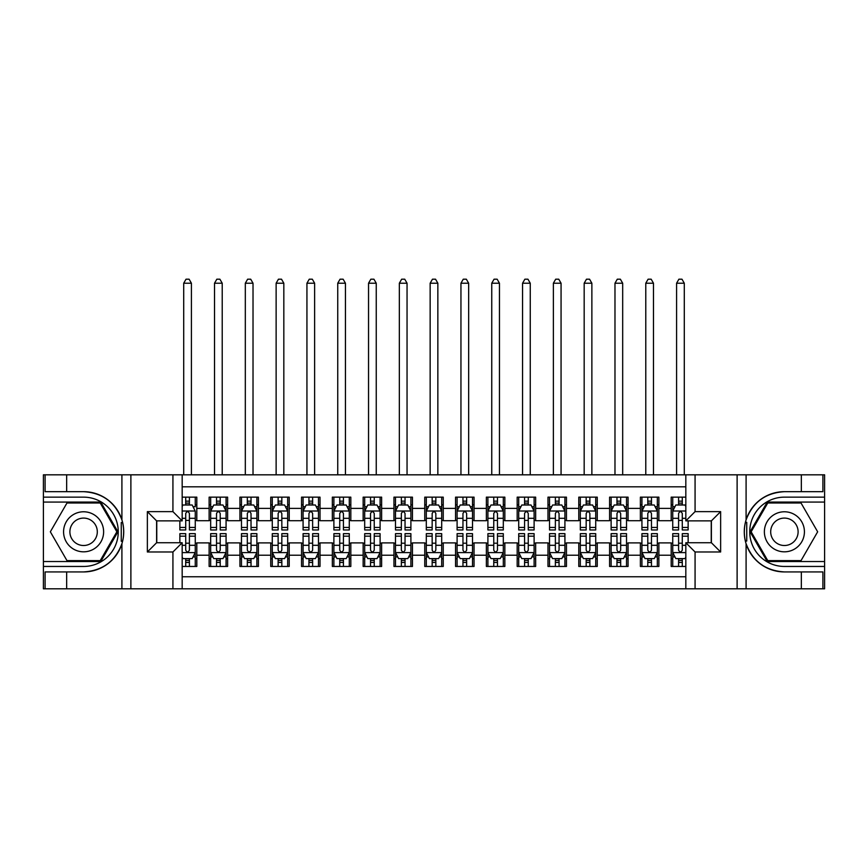 <?xml version="1.0" encoding="UTF-8"?>
<svg xmlns="http://www.w3.org/2000/svg" width="868" height="868" viewBox="0 0 868 868"><rect width="100%" height="100%" fill="white"/><g stroke="black" fill="none" stroke-linecap="round" stroke-linejoin="round"><path stroke-width="1.3" d="M182.172 588.797L685.828 588.797L685.828 542.739L711.391 542.739L711.391 520.865L685.828 520.865L685.828 474.818L182.172 474.818L182.172 520.865L156.609 520.865L156.609 542.739L182.172 542.739L182.172 588.797L66.662 588.797L66.662 571.925L83.599 571.925A40.123 40.123 0 0 0 121.911 543.726C124.265 535.784 124.265 527.842 121.911 519.889A40.123 40.123 0 0 0 83.599 491.679L66.662 491.679L66.662 474.818L43.4 474.818L43.4 561.531L100.764 561.531L117.929 531.802L100.764 502.073L43.4 502.073M685.828 497.147L671.192 497.147L671.192 508.388L658.877 508.388L658.877 520.713L671.192 520.713L671.192 508.388M658.877 508.388L658.877 497.147L640.389 497.147L640.389 508.388L628.063 508.388L628.063 520.713L640.389 520.713L640.389 508.388M628.063 508.388L628.063 497.147L609.586 497.147L609.586 508.388L597.26 508.388L597.26 520.713L609.586 520.713L609.586 508.388M597.26 508.388L597.26 497.147L578.782 497.147L578.782 508.388L566.457 508.388L566.457 520.713L578.782 520.713L578.782 508.388M566.457 508.388L566.457 497.147L547.979 497.147L547.979 508.388L535.654 508.388L535.654 520.713L547.979 520.713L547.979 508.388M535.654 508.388L535.654 497.147L517.176 497.147L517.176 508.388L504.851 508.388L504.851 520.713L517.176 520.713L517.176 508.388M504.851 508.388L504.851 497.147L486.362 497.147L486.362 508.388L474.047 508.388L474.047 520.713L486.362 520.713L486.362 508.388M474.047 508.388L474.047 497.147L455.559 497.147L455.559 508.388L443.244 508.388L443.244 520.713L455.559 520.713L455.559 508.388M443.244 508.388L443.244 497.147L424.756 497.147L424.756 508.388L412.441 508.388L412.441 520.713L424.756 520.713L424.756 508.388M412.441 508.388L412.441 497.147L393.953 497.147L393.953 508.388L381.638 508.388L381.638 520.713L393.953 520.713L393.953 508.388M381.638 508.388L381.638 497.147L363.149 497.147L363.149 508.388L350.824 508.388L350.824 520.713L363.149 520.713L363.149 508.388M350.824 508.388L350.824 497.147L332.346 497.147L332.346 508.388L320.021 508.388L320.021 520.713L332.346 520.713L332.346 508.388M320.021 508.388L320.021 497.147L301.543 497.147L301.543 508.388L289.218 508.388L289.218 520.713L301.543 520.713L301.543 508.388M289.218 508.388L289.218 497.147L270.74 497.147L270.74 508.388L258.414 508.388L258.414 520.713L270.74 520.713L270.74 508.388M258.414 508.388L258.414 497.147L239.937 497.147L239.937 508.388L227.611 508.388L227.611 520.713L239.937 520.713L239.937 508.388M227.611 508.388L227.611 497.147L209.123 497.147L209.123 520.713L196.808 520.713L196.808 497.147L182.172 497.147M182.172 566.457L196.808 566.457L196.808 542.891L209.123 542.891L209.123 566.457L227.611 566.457L227.611 542.891L239.937 542.891L239.937 555.216L227.611 555.216M239.937 555.216L239.937 566.457L258.414 566.457L258.414 542.891L270.74 542.891L270.74 555.216L258.414 555.216M270.74 555.216L270.74 566.457L289.218 566.457L289.218 542.891L301.543 542.891L301.543 555.216L289.218 555.216M301.543 555.216L301.543 566.457L320.021 566.457L320.021 542.891L332.346 542.891L332.346 555.216L320.021 555.216M332.346 555.216L332.346 566.457L350.824 566.457L350.824 542.891L363.149 542.891L363.149 555.216L350.824 555.216M363.149 555.216L363.149 566.457L381.638 566.457L381.638 542.891L393.953 542.891L393.953 555.216L381.638 555.216M393.953 555.216L393.953 566.457L412.441 566.457L412.441 542.891L424.756 542.891L424.756 555.216L412.441 555.216M424.756 555.216L424.756 566.457L443.244 566.457L443.244 542.891L455.559 542.891L455.559 555.216L443.244 555.216M455.559 555.216L455.559 566.457L474.047 566.457L474.047 542.891L486.362 542.891L486.362 555.216L474.047 555.216M486.362 555.216L486.362 566.457L504.851 566.457L504.851 542.891L517.176 542.891L517.176 555.216L504.851 555.216M517.176 555.216L517.176 566.457L535.654 566.457L535.654 542.891L547.979 542.891L547.979 555.216L535.654 555.216M547.979 555.216L547.979 566.457L566.457 566.457L566.457 542.891L578.782 542.891L578.782 555.216L566.457 555.216M578.782 555.216L578.782 566.457L597.26 566.457L597.26 542.891L609.586 542.891L609.586 555.216L597.26 555.216M609.586 555.216L609.586 566.457L628.063 566.457L628.063 542.891L640.389 542.891L640.389 555.216L628.063 555.216M640.389 555.216L640.389 566.457L658.877 566.457L658.877 542.891L671.192 542.891L671.192 555.216L658.877 555.216M685.828 486.829L182.172 486.829M182.172 576.775L685.828 576.775M671.192 555.216L671.192 566.457L685.828 566.457M156.761 520.865L156.761 542.739M711.239 542.739L711.239 520.865M185.719 504.851L189.408 504.851M195.267 504.851L196.808 504.851M185.719 520.409L189.408 520.409M195.267 520.409L196.808 520.409M185.719 543.205L189.408 543.205M195.267 543.205L196.808 543.205M185.719 558.753L189.408 558.753M195.267 558.753L196.808 558.753M209.123 520.409L210.664 520.409M216.523 520.409L220.222 520.409M226.071 520.409L227.611 520.409M209.123 504.851L210.664 504.851M216.523 504.851L220.222 504.851M226.071 504.851L227.611 504.851M209.123 543.205L210.664 543.205M216.523 543.205L220.222 543.205M226.071 543.205L227.611 543.205M209.123 558.753L210.664 558.753M216.523 558.753L220.222 558.753M226.071 558.753L227.611 558.753M239.937 543.205L241.478 543.205M247.326 543.205L251.026 543.205M256.874 543.205L258.414 543.205M239.937 558.753L241.478 558.753M247.326 558.753L251.026 558.753M256.874 558.753L258.414 558.753M239.937 504.851L241.478 504.851M247.326 504.851L251.026 504.851M256.874 504.851L258.414 504.851M239.937 520.409L241.478 520.409M247.326 520.409L251.026 520.409M256.874 520.409L258.414 520.409M270.74 543.205L272.281 543.205M278.129 543.205L281.829 543.205M287.677 543.205L289.218 543.205M270.74 558.753L272.281 558.753M278.129 558.753L281.829 558.753M287.677 558.753L289.218 558.753M270.74 504.851L272.281 504.851M278.129 504.851L281.829 504.851M287.677 504.851L289.218 504.851M270.74 520.409L272.281 520.409M278.129 520.409L281.829 520.409M287.677 520.409L289.218 520.409M301.543 543.205L303.084 543.205M308.932 543.205L312.632 543.205M318.48 543.205L320.021 543.205M301.543 558.753L303.084 558.753M308.932 558.753L312.632 558.753M318.48 558.753L320.021 558.753M301.543 504.851L303.084 504.851M308.932 504.851L312.632 504.851M318.48 504.851L320.021 504.851M301.543 520.409L303.084 520.409M308.932 520.409L312.632 520.409M318.48 520.409L320.021 520.409M332.346 543.205L333.887 543.205M339.735 543.205L343.435 543.205M349.283 543.205L350.824 543.205M332.346 558.753L333.887 558.753M339.735 558.753L343.435 558.753M349.283 558.753L350.824 558.753M332.346 504.851L333.887 504.851M339.735 504.851L343.435 504.851M349.283 504.851L350.824 504.851M332.346 520.409L333.887 520.409M339.735 520.409L343.435 520.409M349.283 520.409L350.824 520.409M363.149 543.205L364.69 543.205M370.538 543.205L374.238 543.205M380.097 543.205L381.638 543.205M363.149 558.753L364.69 558.753M370.538 558.753L374.238 558.753M380.097 558.753L381.638 558.753M363.149 504.851L364.69 504.851M370.538 504.851L374.238 504.851M380.097 504.851L381.638 504.851M363.149 520.409L364.69 520.409M370.538 520.409L374.238 520.409M380.097 520.409L381.638 520.409M393.953 543.205L395.493 543.205M401.352 543.205L405.041 543.205M410.9 543.205L412.441 543.205M393.953 558.753L395.493 558.753M401.352 558.753L405.041 558.753M410.9 558.753L412.441 558.753M393.953 504.851L395.493 504.851M401.352 504.851L405.041 504.851M410.9 504.851L412.441 504.851M393.953 520.409L395.493 520.409M401.352 520.409L405.041 520.409M410.9 520.409L412.441 520.409M424.756 543.205L426.296 543.205M432.156 543.205L435.844 543.205M441.704 543.205L443.244 543.205M424.756 558.753L426.296 558.753M432.156 558.753L435.844 558.753M441.704 558.753L443.244 558.753M424.756 504.851L426.296 504.851M432.156 504.851L435.844 504.851M441.704 504.851L443.244 504.851M424.756 520.409L426.296 520.409M432.156 520.409L435.844 520.409M441.704 520.409L443.244 520.409M455.559 543.205L457.1 543.205M462.959 543.205L466.648 543.205M472.507 543.205L474.047 543.205M455.559 558.753L457.1 558.753M462.959 558.753L466.648 558.753M472.507 558.753L474.047 558.753M455.559 504.851L457.1 504.851M462.959 504.851L466.648 504.851M472.507 504.851L474.047 504.851M455.559 520.409L457.1 520.409M462.959 520.409L466.648 520.409M472.507 520.409L474.047 520.409M486.362 543.205L487.903 543.205M493.762 543.205L497.462 543.205M503.31 543.205L504.851 543.205M486.362 558.753L487.903 558.753M493.762 558.753L497.462 558.753M503.31 558.753L504.851 558.753M486.362 504.851L487.903 504.851M493.762 504.851L497.462 504.851M503.31 504.851L504.851 504.851M486.362 520.409L487.903 520.409M493.762 520.409L497.462 520.409M503.31 520.409L504.851 520.409M517.176 543.205L518.717 543.205M524.565 543.205L528.265 543.205M534.113 543.205L535.654 543.205M517.176 558.753L518.717 558.753M524.565 558.753L528.265 558.753M534.113 558.753L535.654 558.753M517.176 504.851L518.717 504.851M524.565 504.851L528.265 504.851M534.113 504.851L535.654 504.851M517.176 520.409L518.717 520.409M524.565 520.409L528.265 520.409M534.113 520.409L535.654 520.409M547.979 543.205L549.52 543.205M555.368 543.205L559.068 543.205M564.916 543.205L566.457 543.205M547.979 558.753L549.52 558.753M555.368 558.753L559.068 558.753M564.916 558.753L566.457 558.753M547.979 504.851L549.52 504.851M555.368 504.851L559.068 504.851M564.916 504.851L566.457 504.851M547.979 520.409L549.52 520.409M555.368 520.409L559.068 520.409M564.916 520.409L566.457 520.409M578.782 543.205L580.323 543.205M586.171 543.205L589.871 543.205M595.719 543.205L597.26 543.205M578.782 558.753L580.323 558.753M586.171 558.753L589.871 558.753M595.719 558.753L597.26 558.753M578.782 504.851L580.323 504.851M586.171 504.851L589.871 504.851M595.719 504.851L597.26 504.851M578.782 520.409L580.323 520.409M586.171 520.409L589.871 520.409M595.719 520.409L597.26 520.409M609.586 543.205L611.126 543.205M616.974 543.205L620.674 543.205M626.522 543.205L628.063 543.205M609.586 558.753L611.126 558.753M616.974 558.753L620.674 558.753M626.522 558.753L628.063 558.753M609.586 504.851L611.126 504.851M616.974 504.851L620.674 504.851M626.522 504.851L628.063 504.851M609.586 520.409L611.126 520.409M616.974 520.409L620.674 520.409M626.522 520.409L628.063 520.409M640.389 543.205L641.929 543.205M647.778 543.205L651.477 543.205M657.336 543.205L658.877 543.205M640.389 558.753L641.929 558.753M647.778 558.753L651.477 558.753M657.336 558.753L658.877 558.753M640.389 504.851L641.929 504.851M647.778 504.851L651.477 504.851M657.336 504.851L658.877 504.851M640.389 520.409L641.929 520.409M647.778 520.409L651.477 520.409M657.336 520.409L658.877 520.409M671.192 543.205L672.733 543.205M678.592 543.205L682.281 543.205M671.192 558.753L672.733 558.753M678.592 558.753L682.281 558.753M671.192 504.851L672.733 504.851M678.592 504.851L682.281 504.851M671.192 520.409L672.733 520.409M678.592 520.409L682.281 520.409M189.408 497.147L189.408 505.002L189.408 501.151L185.719 501.151M179.86 527.44L179.86 529.957L185.719 529.957L185.719 527.44L179.86 527.44L179.86 520.865M182.172 506.543L182.942 505.002L192.186 505.002L195.267 511.165L195.267 529.957L189.408 529.957L189.408 513.476C188.182 511.1 186.946 511.1 185.719 513.476L185.719 523.871M195.267 506.76L195.267 501.151M193.032 506.695L195.267 506.695L195.267 497.147M185.719 505.002L185.719 497.147M182.172 518.304L185.719 518.304L185.719 527.44M191.416 474.818L191.416 283.218L183.712 283.218L183.712 474.818M183.712 283.218L186.023 279.203L189.105 279.203L191.416 283.218M185.719 562.453L189.408 562.453M182.172 557.061L182.942 558.601L192.186 558.601L195.267 552.439L195.267 533.657L189.408 533.657L189.408 536.164L195.267 536.164M195.267 552.439L195.267 566.457M179.86 542.739L179.86 533.657L185.719 533.657L185.719 550.128C186.946 552.504 188.182 552.504 189.408 550.128L189.408 536.164M189.408 558.601L189.408 566.457M185.719 566.457L185.719 558.601M93.614 514.464A20.018 20.018 0 0 0 66.261 521.787A20.018 20.018 0 0 0 73.585 549.14A20.018 20.018 0 0 0 100.938 541.816A20.018 20.018 0 0 0 93.614 514.464M90.456 519.932A13.704 13.704 0 0 0 71.729 524.945A13.704 13.704 0 0 0 76.742 543.672A13.704 13.704 0 0 0 95.469 538.659A13.704 13.704 0 0 0 90.456 519.932M100.232 560.609L66.966 560.609L50.344 531.802L66.966 503.006L100.232 503.006L116.855 531.802L100.232 560.609M794.415 514.464A20.018 20.018 0 0 0 767.062 521.787A20.018 20.018 0 0 0 774.386 549.14A20.018 20.018 0 0 0 801.739 541.816A20.018 20.018 0 0 0 794.415 514.464M791.258 519.932A13.704 13.704 0 0 0 772.531 524.945A13.704 13.704 0 0 0 777.544 543.672A13.704 13.704 0 0 0 796.271 538.659A13.704 13.704 0 0 0 791.258 519.932M801.034 560.609L767.768 560.609L751.145 531.802L767.768 503.006L801.034 503.006L817.656 531.802L801.034 560.609M121.26 541.057L122.638 541.057A40.123 40.123 0 0 0 122.648 522.569L121.26 522.569L121.26 541.296L122.583 541.296M66.662 474.818L121.911 474.818L121.911 519.889C115.227 502.225 102.457 492.818 83.599 491.679M83.599 571.925C102.457 570.786 115.227 561.39 121.911 543.726L121.911 588.797M172.927 588.797L172.927 551.983L147.365 551.983L147.365 511.632L172.927 511.632L172.927 474.818L130.884 474.818L130.884 588.797M66.662 588.797L43.4 588.797L43.4 561.531M43.4 566.457L83.599 566.457A34.655 34.655 0 0 0 118.254 531.802A34.655 34.655 0 0 0 83.599 497.147L43.4 497.147M121.911 474.818L130.884 474.818M172.927 474.818L182.172 474.818M66.662 571.925L45.093 571.925L45.093 588.797M66.662 491.679L45.093 491.679L45.093 474.818M172.927 551.983L182.172 542.739M147.365 551.983L156.609 542.739M147.365 511.632L156.609 520.865M172.927 511.632L182.172 520.865M121.26 522.569L122.594 522.33M123.571 535.252L123.701 530.391M123.299 526.008L123.093 524.706M746.74 522.558L745.362 522.558A40.123 40.123 0 0 0 745.352 541.035L746.74 541.035L746.74 522.319L745.417 522.319A40.123 40.123 0 0 1 784.401 491.679C765.543 492.818 752.773 502.225 746.089 519.889C743.735 527.82 743.735 535.773 746.089 543.726C752.773 561.39 765.543 570.786 784.401 571.925L801.338 571.925L801.338 588.797L824.6 588.797L824.6 502.073L767.236 502.073L750.071 531.802L767.236 561.531L824.6 561.531M746.74 541.035L745.406 541.274A40.123 40.123 0 0 0 784.401 571.925M685.828 474.818L801.338 474.818L801.338 491.679L784.401 491.679M695.073 474.818L695.073 511.632L720.635 511.632L720.635 551.983L695.073 551.983L695.073 588.797L737.116 588.797L737.116 474.818M746.089 543.726L746.089 588.797L801.338 588.797M801.338 474.818L824.6 474.818L824.6 502.073M824.6 497.147L784.401 497.147A34.655 34.655 0 0 0 749.746 531.802A34.655 34.655 0 0 0 784.401 566.457L824.6 566.457M746.089 588.797L737.116 588.797M695.073 588.797L685.828 588.797M801.338 491.679L822.907 491.679L822.907 474.818M801.338 571.925L822.907 571.925L822.907 588.797M695.073 511.632L685.828 520.865M720.635 511.632L711.391 520.865M720.635 551.983L711.391 542.739M695.073 551.983L685.828 542.739M744.429 528.362L744.299 533.212M744.701 537.596L744.907 538.909M220.222 501.151L216.523 501.151M226.071 527.44L220.222 527.44L220.222 529.957L226.071 529.957L226.071 511.165L222.989 505.002L213.745 505.002L210.664 511.165L210.664 529.957L216.523 529.957L216.523 527.44L210.664 527.44M210.664 511.165L210.664 497.147M226.071 511.165L226.071 497.147M216.523 505.002L216.523 497.147M220.222 497.147L220.222 505.002M220.222 527.44L220.222 513.476C218.986 511.1 217.759 511.1 216.523 513.476L216.523 527.44M222.219 474.818L222.219 283.218L214.515 283.218L214.515 474.818M214.515 283.218L216.826 279.203L219.908 279.203L222.219 283.218M251.026 501.151L247.326 501.151M256.874 527.44L251.026 527.44L251.026 529.957L256.874 529.957L256.874 511.165L253.792 505.002L244.548 505.002L241.478 511.165L241.478 529.957L247.326 529.957L247.326 527.44L241.478 527.44M241.478 511.165L241.478 497.147M256.874 511.165L256.874 497.147M247.326 505.002L247.326 497.147M251.026 497.147L251.026 505.002M251.026 527.44L251.026 513.476C249.789 511.1 248.563 511.1 247.326 513.476L247.326 527.44M253.022 474.818L253.022 283.218L245.318 283.218L245.318 474.818M245.318 283.218L247.63 279.203L250.711 279.203L253.022 283.218M281.829 501.151L278.129 501.151M287.677 527.44L281.829 527.44L281.829 529.957L287.677 529.957L287.677 511.165L284.596 505.002L275.362 505.002L272.281 511.165L272.281 529.957L278.129 529.957L278.129 527.44L272.281 527.44M272.281 511.165L272.281 497.147M287.677 511.165L287.677 497.147M278.129 505.002L278.129 497.147M281.829 497.147L281.829 505.002M281.829 527.44L281.829 513.476C280.592 511.1 279.366 511.1 278.129 513.476L278.129 527.44M283.825 474.818L283.825 283.218L276.132 283.218L276.132 474.818M276.132 283.218L278.433 279.203L281.514 279.203L283.825 283.218M312.632 501.151L308.932 501.151M318.48 527.44L312.632 527.44L312.632 529.957L318.48 529.957L318.48 511.165L315.399 505.002L306.165 505.002L303.084 511.165L303.084 529.957L308.932 529.957L308.932 527.44L303.084 527.44M303.084 511.165L303.084 497.147M318.48 511.165L318.48 497.147M308.932 505.002L308.932 497.147M312.632 497.147L312.632 505.002M312.632 527.44L312.632 513.476C311.395 511.1 310.169 511.1 308.932 513.476L308.932 527.44M314.628 474.818L314.628 283.218L306.936 283.218L306.936 474.818M306.936 283.218L309.247 279.203L312.317 279.203L314.628 283.218M216.523 562.453L220.222 562.453M210.664 536.164L216.523 536.164L216.523 533.657L210.664 533.657L210.664 552.439L213.745 558.601L222.989 558.601L226.071 552.439L226.071 533.657L220.222 533.657L220.222 536.164L226.071 536.164M226.071 552.439L226.071 566.457M210.664 552.439L210.664 566.457M220.222 558.601L220.222 566.457M216.523 566.457L216.523 558.601M216.523 536.164L216.523 550.128C217.749 552.504 218.986 552.504 220.222 550.128L220.222 536.164M247.326 562.453L251.026 562.453M241.478 536.164L247.326 536.164L247.326 533.657L241.478 533.657L241.478 552.439L244.548 558.601L253.792 558.601L256.874 552.439L256.874 533.657L251.026 533.657L251.026 536.164L256.874 536.164M256.874 552.439L256.874 566.457M241.478 552.439L241.478 566.457M251.026 558.601L251.026 566.457M247.326 566.457L247.326 558.601M247.326 536.164L247.326 550.128C248.552 552.504 249.789 552.504 251.026 550.128L251.026 536.164M278.129 562.453L281.829 562.453M272.281 536.164L278.129 536.164L278.129 533.657L272.281 533.657L272.281 552.439L275.362 558.601L284.596 558.601L287.677 552.439L287.677 533.657L281.829 533.657L281.829 536.164L287.677 536.164M287.677 552.439L287.677 566.457M272.281 552.439L272.281 566.457M281.829 558.601L281.829 566.457M278.129 566.457L278.129 558.601M278.129 536.164L278.129 550.128C279.355 552.504 280.592 552.504 281.829 550.128L281.829 536.164M308.932 562.453L312.632 562.453M303.084 536.164L308.932 536.164L308.932 533.657L303.084 533.657L303.084 552.439L306.165 558.601L315.399 558.601L318.48 552.439L318.48 533.657L312.632 533.657L312.632 536.164L318.48 536.164M318.48 552.439L318.48 566.457M303.084 552.439L303.084 566.457M312.632 558.601L312.632 566.457M308.932 566.457L308.932 558.601M308.932 536.164L308.932 550.128C310.169 552.504 311.395 552.504 312.632 550.128L312.632 536.164M343.435 501.151L339.735 501.151M349.283 527.44L343.435 527.44L343.435 529.957L349.283 529.957L349.283 511.165L346.213 505.002L336.968 505.002L333.887 511.165L333.887 529.957L339.735 529.957L339.735 527.44L333.887 527.44M333.887 511.165L333.887 497.147M349.283 511.165L349.283 497.147M339.735 505.002L339.735 497.147M343.435 497.147L343.435 505.002M343.435 527.44L343.435 513.476C342.209 511.1 340.972 511.1 339.735 513.476L339.735 527.44M345.442 474.818L345.442 283.218L337.739 283.218L337.739 474.818M337.739 283.218L340.05 279.203L343.131 279.203L345.442 283.218M339.735 562.453L343.435 562.453M333.887 536.164L339.735 536.164L339.735 533.657L333.887 533.657L333.887 552.439L336.968 558.601L346.213 558.601L349.283 552.439L349.283 533.657L343.435 533.657L343.435 536.164L349.283 536.164M349.283 552.439L349.283 566.457M333.887 552.439L333.887 566.457M343.435 558.601L343.435 566.457M339.735 566.457L339.735 558.601M339.735 536.164L339.735 550.128C340.972 552.504 342.198 552.504 343.435 550.128L343.435 536.164M374.238 501.151L370.538 501.151M380.097 527.44L374.238 527.44L374.238 529.957L380.097 529.957L380.097 511.165L377.016 505.002L367.772 505.002L364.69 511.165L364.69 529.957L370.538 529.957L370.538 527.44L364.69 527.44M364.69 511.165L364.69 497.147M380.097 511.165L380.097 497.147M370.538 505.002L370.538 497.147M374.238 497.147L374.238 505.002M374.238 527.44L374.238 513.476C373.012 511.1 371.775 511.1 370.538 513.476L370.538 527.44M376.245 474.818L376.245 283.218L368.542 283.218L368.542 474.818M368.542 283.218L370.853 279.203L373.934 279.203L376.245 283.218M370.538 562.453L374.238 562.453M364.69 536.164L370.538 536.164L370.538 533.657L364.69 533.657L364.69 552.439L367.772 558.601L377.016 558.601L380.097 552.439L380.097 533.657L374.238 533.657L374.238 536.164L380.097 536.164M380.097 552.439L380.097 566.457M364.69 552.439L364.69 566.457M374.238 558.601L374.238 566.457M370.538 566.457L370.538 558.601M370.538 536.164L370.538 550.128C371.775 552.504 373.001 552.504 374.238 550.128L374.238 536.164M405.041 501.151L401.352 501.151M410.9 527.44L405.041 527.44L405.041 529.957L410.9 529.957L410.9 511.165L407.819 505.002L398.575 505.002L395.493 511.165L395.493 529.957L401.352 529.957L401.352 527.44L395.493 527.44M395.493 511.165L395.493 497.147M410.9 511.165L410.9 497.147M401.352 505.002L401.352 497.147M405.041 497.147L405.041 505.002M405.041 527.44L405.041 513.476C403.815 511.1 402.578 511.1 401.352 513.476L401.352 527.44M407.049 474.818L407.049 283.218L399.345 283.218L399.345 474.818M399.345 283.218L401.656 279.203L404.738 279.203L407.049 283.218M401.352 562.453L405.041 562.453M395.493 536.164L401.352 536.164L401.352 533.657L395.493 533.657L395.493 552.439L398.575 558.601L407.819 558.601L410.9 552.439L410.9 533.657L405.041 533.657L405.041 536.164L410.9 536.164M410.9 552.439L410.9 566.457M395.493 552.439L395.493 566.457M405.041 558.601L405.041 566.457M401.352 566.457L401.352 558.601M401.352 536.164L401.352 550.128C402.578 552.504 403.815 552.504 405.041 550.128L405.041 536.164M435.844 501.151L432.156 501.151M441.704 527.44L435.844 527.44L435.844 529.957L441.704 529.957L441.704 511.165L438.622 505.002L429.378 505.002L426.296 511.165L426.296 529.957L432.156 529.957L432.156 527.44L426.296 527.44M426.296 511.165L426.296 497.147M441.704 511.165L441.704 497.147M432.156 505.002L432.156 497.147M435.844 497.147L435.844 505.002M435.844 527.44L435.844 513.476C434.618 511.1 433.382 511.1 432.156 513.476L432.156 527.44M437.852 474.818L437.852 283.218L430.148 283.218L430.148 474.818M430.148 283.218L432.459 279.203L435.541 279.203L437.852 283.218M432.156 562.453L435.844 562.453M426.296 536.164L432.156 536.164L432.156 533.657L426.296 533.657L426.296 552.439L429.378 558.601L438.622 558.601L441.704 552.439L441.704 533.657L435.844 533.657L435.844 536.164L441.704 536.164M441.704 552.439L441.704 566.457M426.296 552.439L426.296 566.457M435.844 558.601L435.844 566.457M432.156 566.457L432.156 558.601M432.156 536.164L432.156 550.128C433.382 552.504 434.618 552.504 435.844 550.128L435.844 536.164M466.648 501.151L462.959 501.151M472.507 527.44L466.648 527.44L466.648 529.957L472.507 529.957L472.507 511.165L469.425 505.002L460.181 505.002L457.1 511.165L457.1 529.957L462.959 529.957L462.959 527.44L457.1 527.44M457.1 511.165L457.1 497.147M472.507 511.165L472.507 497.147M462.959 505.002L462.959 497.147M466.648 497.147L466.648 505.002M466.648 527.44L466.648 513.476C465.422 511.1 464.185 511.1 462.959 513.476L462.959 527.44M468.655 474.818L468.655 283.218L460.951 283.218L460.951 474.818M460.951 283.218L463.262 279.203L466.344 279.203L468.655 283.218M462.959 562.453L466.648 562.453M457.1 536.164L462.959 536.164L462.959 533.657L457.1 533.657L457.1 552.439L460.181 558.601L469.425 558.601L472.507 552.439L472.507 533.657L466.648 533.657L466.648 536.164L472.507 536.164M472.507 552.439L472.507 566.457M457.1 552.439L457.1 566.457M466.648 558.601L466.648 566.457M462.959 566.457L462.959 558.601M462.959 536.164L462.959 550.128C464.185 552.504 465.422 552.504 466.648 550.128L466.648 536.164M497.462 501.151L493.762 501.151M503.31 527.44L497.462 527.44L497.462 529.957L503.31 529.957L503.31 511.165L500.228 505.002L490.984 505.002L487.903 511.165L487.903 529.957L493.762 529.957L493.762 527.44L487.903 527.44M487.903 511.165L487.903 497.147M503.31 511.165L503.31 497.147M493.762 505.002L493.762 497.147M497.462 497.147L497.462 505.002M497.462 527.44L497.462 513.476C496.225 511.1 494.999 511.1 493.762 513.476L493.762 527.44M499.458 474.818L499.458 283.218L491.755 283.218L491.755 474.818M491.755 283.218L494.066 279.203L497.147 279.203L499.458 283.218M493.762 562.453L497.462 562.453M487.903 536.164L493.762 536.164L493.762 533.657L487.903 533.657L487.903 552.439L490.984 558.601L500.228 558.601L503.31 552.439L503.31 533.657L497.462 533.657L497.462 536.164L503.31 536.164M503.31 552.439L503.31 566.457M487.903 552.439L487.903 566.457M497.462 558.601L497.462 566.457M493.762 566.457L493.762 558.601M493.762 536.164L493.762 550.128C494.988 552.504 496.225 552.504 497.462 550.128L497.462 536.164M528.265 501.151L524.565 501.151M534.113 527.44L528.265 527.44L528.265 529.957L534.113 529.957L534.113 511.165L531.032 505.002L521.787 505.002L518.717 511.165L518.717 529.957L524.565 529.957L524.565 527.44L518.717 527.44M518.717 511.165L518.717 497.147M534.113 511.165L534.113 497.147M524.565 505.002L524.565 497.147M528.265 497.147L528.265 505.002M528.265 527.44L528.265 513.476C527.028 511.1 525.802 511.1 524.565 513.476L524.565 527.44M530.261 474.818L530.261 283.218L522.558 283.218L522.558 474.818M522.558 283.218L524.869 279.203L527.95 279.203L530.261 283.218M524.565 562.453L528.265 562.453M518.717 536.164L524.565 536.164L524.565 533.657L518.717 533.657L518.717 552.439L521.787 558.601L531.032 558.601L534.113 552.439L534.113 533.657L528.265 533.657L528.265 536.164L534.113 536.164M534.113 552.439L534.113 566.457M518.717 552.439L518.717 566.457M528.265 558.601L528.265 566.457M524.565 566.457L524.565 558.601M524.565 536.164L524.565 550.128C525.791 552.504 527.028 552.504 528.265 550.128L528.265 536.164M559.068 501.151L555.368 501.151M564.916 527.44L559.068 527.44L559.068 529.957L564.916 529.957L564.916 511.165L561.835 505.002L552.601 505.002L549.52 511.165L549.52 529.957L555.368 529.957L555.368 527.44L549.52 527.44M549.52 511.165L549.52 497.147M564.916 511.165L564.916 497.147M555.368 505.002L555.368 497.147M559.068 497.147L559.068 505.002M559.068 527.44L559.068 513.476C557.831 511.1 556.605 511.1 555.368 513.476L555.368 527.44M561.064 474.818L561.064 283.218L553.372 283.218L553.372 474.818M553.372 283.218L555.683 279.203L558.753 279.203L561.064 283.218M555.368 562.453L559.068 562.453M549.52 536.164L555.368 536.164L555.368 533.657L549.52 533.657L549.52 552.439L552.601 558.601L561.835 558.601L564.916 552.439L564.916 533.657L559.068 533.657L559.068 536.164L564.916 536.164M564.916 552.439L564.916 566.457M549.52 552.439L549.52 566.457M559.068 558.601L559.068 566.457M555.368 566.457L555.368 558.601M555.368 536.164L555.368 550.128C556.605 552.504 557.831 552.504 559.068 550.128L559.068 536.164M589.871 501.151L586.171 501.151M595.719 527.44L589.871 527.44L589.871 529.957L595.719 529.957L595.719 511.165L592.638 505.002L583.404 505.002L580.323 511.165L580.323 529.957L586.171 529.957L586.171 527.44L580.323 527.44M580.323 511.165L580.323 497.147M595.719 511.165L595.719 497.147M586.171 505.002L586.171 497.147M589.871 497.147L589.871 505.002M589.871 527.44L589.871 513.476C588.645 511.1 587.408 511.1 586.171 513.476L586.171 527.44M591.867 474.818L591.867 283.218L584.175 283.218L584.175 474.818M584.175 283.218L586.486 279.203L589.567 279.203L591.867 283.218M586.171 562.453L589.871 562.453M580.323 536.164L586.171 536.164L586.171 533.657L580.323 533.657L580.323 552.439L583.404 558.601L592.638 558.601L595.719 552.439L595.719 533.657L589.871 533.657L589.871 536.164L595.719 536.164M595.719 552.439L595.719 566.457M580.323 552.439L580.323 566.457M589.871 558.601L589.871 566.457M586.171 566.457L586.171 558.601M586.171 536.164L586.171 550.128C587.408 552.504 588.634 552.504 589.871 550.128L589.871 536.164M620.674 501.151L616.974 501.151M626.522 527.44L620.674 527.44L620.674 529.957L626.522 529.957L626.522 511.165L623.452 505.002L614.208 505.002L611.126 511.165L611.126 529.957L616.974 529.957L616.974 527.44L611.126 527.44M611.126 511.165L611.126 497.147M626.522 511.165L626.522 497.147M616.974 505.002L616.974 497.147M620.674 497.147L620.674 505.002M620.674 527.44L620.674 513.476C619.448 511.1 618.211 511.1 616.974 513.476L616.974 527.44M622.681 474.818L622.681 283.218L614.978 283.218L614.978 474.818M614.978 283.218L617.289 279.203L620.37 279.203L622.681 283.218M616.974 562.453L620.674 562.453M611.126 536.164L616.974 536.164L616.974 533.657L611.126 533.657L611.126 552.439L614.208 558.601L623.452 558.601L626.522 552.439L626.522 533.657L620.674 533.657L620.674 536.164L626.522 536.164M626.522 552.439L626.522 566.457M611.126 552.439L611.126 566.457M620.674 558.601L620.674 566.457M616.974 566.457L616.974 558.601M616.974 536.164L616.974 550.128C618.211 552.504 619.437 552.504 620.674 550.128L620.674 536.164M651.477 501.151L647.778 501.151M657.336 527.44L651.477 527.44L651.477 529.957L657.336 529.957L657.336 511.165L654.255 505.002L645.011 505.002L641.929 511.165L641.929 529.957L647.778 529.957L647.778 527.44L641.929 527.44M641.929 511.165L641.929 497.147M657.336 511.165L657.336 497.147M647.778 505.002L647.778 497.147M651.477 497.147L651.477 505.002M651.477 527.44L651.477 513.476C650.251 511.1 649.014 511.1 647.778 513.476L647.778 527.44M653.485 474.818L653.485 283.218L645.781 283.218L645.781 474.818M645.781 283.218L648.092 279.203L651.174 279.203L653.485 283.218M647.778 562.453L651.477 562.453M641.929 536.164L647.778 536.164L647.778 533.657L641.929 533.657L641.929 552.439L645.011 558.601L654.255 558.601L657.336 552.439L657.336 533.657L651.477 533.657L651.477 536.164L657.336 536.164M657.336 552.439L657.336 566.457M641.929 552.439L641.929 566.457M651.477 558.601L651.477 566.457M647.778 566.457L647.778 558.601M647.778 536.164L647.778 550.128C649.014 552.504 650.24 552.504 651.477 550.128L651.477 536.164M682.281 501.151L678.592 501.151M685.828 506.543L685.058 505.002L675.814 505.002L672.733 511.165L672.733 529.957L678.592 529.957L678.592 527.44L672.733 527.44M672.733 511.165L672.733 497.147M688.14 520.865L688.14 529.957L682.281 529.957L682.281 513.476C681.055 511.1 679.818 511.1 678.592 513.476L678.592 527.44M678.592 505.002L678.592 497.147M682.281 497.147L682.281 505.002M684.288 474.818L684.288 283.218L676.584 283.218L676.584 474.818M676.584 283.218L678.895 279.203L681.977 279.203L684.288 283.218M678.592 562.453L682.281 562.453M688.14 536.164L688.14 533.657L682.281 533.657L682.281 536.164L688.14 536.164L688.14 542.739M674.968 556.909L672.733 556.909L672.733 533.657L678.592 533.657L678.592 550.128C679.818 552.504 681.055 552.504 682.281 550.128L682.281 536.164M672.733 556.909L672.733 566.457M672.733 552.439L675.814 558.601L685.058 558.601L685.828 557.061M682.281 558.601L682.281 566.457M678.592 566.457L678.592 558.601M209.123 555.216L196.808 555.216M209.123 508.388L196.808 508.388M195.191 511.013L182.172 511.013M195.267 527.44L189.408 527.44M195.267 518.304L189.408 518.304M189.408 503.114L185.719 503.114M182.172 552.601L195.191 552.601M195.267 556.909L193.032 556.909M179.86 536.164L185.719 536.164M189.408 545.299L195.267 545.299M182.172 545.299L185.719 545.299M185.719 560.489L189.408 560.489M746.089 474.818L746.089 519.889M225.995 511.013L210.75 511.013M210.664 506.695L212.899 506.695M223.835 506.695L226.071 506.695M216.523 518.304L210.664 518.304M226.071 518.304L220.222 518.304M220.222 503.114L216.523 503.114M256.798 511.013L241.554 511.013M241.478 506.695L243.702 506.695M254.639 506.695L256.874 506.695M247.326 518.304L241.478 518.304M256.874 518.304L251.026 518.304M251.026 503.114L247.326 503.114M287.601 511.013L272.357 511.013M272.281 506.695L274.505 506.695M285.442 506.695L287.677 506.695M278.129 518.304L272.281 518.304M287.677 518.304L281.829 518.304M281.829 503.114L278.129 503.114M318.404 511.013L303.16 511.013M303.084 506.695L305.319 506.695M316.256 506.695L318.48 506.695M308.932 518.304L303.084 518.304M318.48 518.304L312.632 518.304M312.632 503.114L308.932 503.114M210.75 552.601L225.995 552.601M226.071 556.909L223.835 556.909M212.899 556.909L210.664 556.909M220.222 545.299L226.071 545.299M210.664 545.299L216.523 545.299M216.523 560.489L220.222 560.489M241.554 552.601L256.798 552.601M256.874 556.909L254.639 556.909M243.702 556.909L241.478 556.909M251.026 545.299L256.874 545.299M241.478 545.299L247.326 545.299M247.326 560.489L251.026 560.489M272.357 552.601L287.601 552.601M287.677 556.909L285.442 556.909M274.505 556.909L272.281 556.909M281.829 545.299L287.677 545.299M272.281 545.299L278.129 545.299M278.129 560.489L281.829 560.489M303.16 552.601L318.404 552.601M318.48 556.909L316.256 556.909M305.319 556.909L303.084 556.909M312.632 545.299L318.48 545.299M303.084 545.299L308.932 545.299M308.932 560.489L312.632 560.489M349.207 511.013L333.963 511.013M333.887 506.695L336.122 506.695M347.059 506.695L349.283 506.695M339.735 518.304L333.887 518.304M349.283 518.304L343.435 518.304M343.435 503.114L339.735 503.114M333.963 552.601L349.207 552.601M349.283 556.909L347.059 556.909M336.122 556.909L333.887 556.909M343.435 545.299L349.283 545.299M333.887 545.299L339.735 545.299M339.735 560.489L343.435 560.489M380.01 511.013L364.766 511.013M364.69 506.695L366.925 506.695M377.862 506.695L380.097 506.695M370.538 518.304L364.69 518.304M380.097 518.304L374.238 518.304M374.238 503.114L370.538 503.114M364.766 552.601L380.01 552.601M380.097 556.909L377.862 556.909M366.925 556.909L364.69 556.909M374.238 545.299L380.097 545.299M364.69 545.299L370.538 545.299M370.538 560.489L374.238 560.489M410.824 511.013L395.569 511.013M395.493 506.695L397.728 506.695M408.665 506.695L410.9 506.695M401.352 518.304L395.493 518.304M410.9 518.304L405.041 518.304M405.041 503.114L401.352 503.114M395.569 552.601L410.824 552.601M410.9 556.909L408.665 556.909M397.728 556.909L395.493 556.909M405.041 545.299L410.9 545.299M395.493 545.299L401.352 545.299M401.352 560.489L405.041 560.489M441.628 511.013L426.372 511.013M426.296 506.695L428.532 506.695M439.468 506.695L441.704 506.695M432.156 518.304L426.296 518.304M441.704 518.304L435.844 518.304M435.844 503.114L432.156 503.114M426.372 552.601L441.628 552.601M441.704 556.909L439.468 556.909M428.532 556.909L426.296 556.909M435.844 545.299L441.704 545.299M426.296 545.299L432.156 545.299M432.156 560.489L435.844 560.489M472.431 511.013L457.176 511.013M457.1 506.695L459.335 506.695M470.272 506.695L472.507 506.695M462.959 518.304L457.1 518.304M472.507 518.304L466.648 518.304M466.648 503.114L462.959 503.114M457.176 552.601L472.431 552.601M472.507 556.909L470.272 556.909M459.335 556.909L457.1 556.909M466.648 545.299L472.507 545.299M457.1 545.299L462.959 545.299M462.959 560.489L466.648 560.489M503.234 511.013L487.99 511.013M487.903 506.695L490.138 506.695M501.075 506.695L503.31 506.695M493.762 518.304L487.903 518.304M503.31 518.304L497.462 518.304M497.462 503.114L493.762 503.114M487.99 552.601L503.234 552.601M503.31 556.909L501.075 556.909M490.138 556.909L487.903 556.909M497.462 545.299L503.31 545.299M487.903 545.299L493.762 545.299M493.762 560.489L497.462 560.489M534.037 511.013L518.793 511.013M518.717 506.695L520.941 506.695M531.878 506.695L534.113 506.695M524.565 518.304L518.717 518.304M534.113 518.304L528.265 518.304M528.265 503.114L524.565 503.114M518.793 552.601L534.037 552.601M534.113 556.909L531.878 556.909M520.941 556.909L518.717 556.909M528.265 545.299L534.113 545.299M518.717 545.299L524.565 545.299M524.565 560.489L528.265 560.489M564.84 511.013L549.596 511.013M549.52 506.695L551.744 506.695M562.681 506.695L564.916 506.695M555.368 518.304L549.52 518.304M564.916 518.304L559.068 518.304M559.068 503.114L555.368 503.114M549.596 552.601L564.84 552.601M564.916 556.909L562.681 556.909M551.744 556.909L549.52 556.909M559.068 545.299L564.916 545.299M549.52 545.299L555.368 545.299M555.368 560.489L559.068 560.489M595.643 511.013L580.399 511.013M580.323 506.695L582.558 506.695M593.495 506.695L595.719 506.695M586.171 518.304L580.323 518.304M595.719 518.304L589.871 518.304M589.871 503.114L586.171 503.114M580.399 552.601L595.643 552.601M595.719 556.909L593.495 556.909M582.558 556.909L580.323 556.909M589.871 545.299L595.719 545.299M580.323 545.299L586.171 545.299M586.171 560.489L589.871 560.489M626.446 511.013L611.202 511.013M611.126 506.695L613.361 506.695M624.298 506.695L626.522 506.695M616.974 518.304L611.126 518.304M626.522 518.304L620.674 518.304M620.674 503.114L616.974 503.114M611.202 552.601L626.446 552.601M626.522 556.909L624.298 556.909M613.361 556.909L611.126 556.909M620.674 545.299L626.522 545.299M611.126 545.299L616.974 545.299M616.974 560.489L620.674 560.489M657.25 511.013L642.005 511.013M641.929 506.695L644.164 506.695M655.101 506.695L657.336 506.695M647.778 518.304L641.929 518.304M657.336 518.304L651.477 518.304M651.477 503.114L647.778 503.114M642.005 552.601L657.25 552.601M657.336 556.909L655.101 556.909M644.164 556.909L641.929 556.909M651.477 545.299L657.336 545.299M641.929 545.299L647.778 545.299M647.778 560.489L651.477 560.489M685.828 511.013L672.808 511.013M672.733 506.695L674.968 506.695M688.14 527.44L682.281 527.44M678.592 518.304L672.733 518.304M685.828 518.304L682.281 518.304M682.281 503.114L678.592 503.114M672.808 552.601L685.828 552.601M672.733 536.164L678.592 536.164M682.281 545.299L685.828 545.299M672.733 545.299L678.592 545.299M678.592 560.489L682.281 560.489"/></g></svg>
